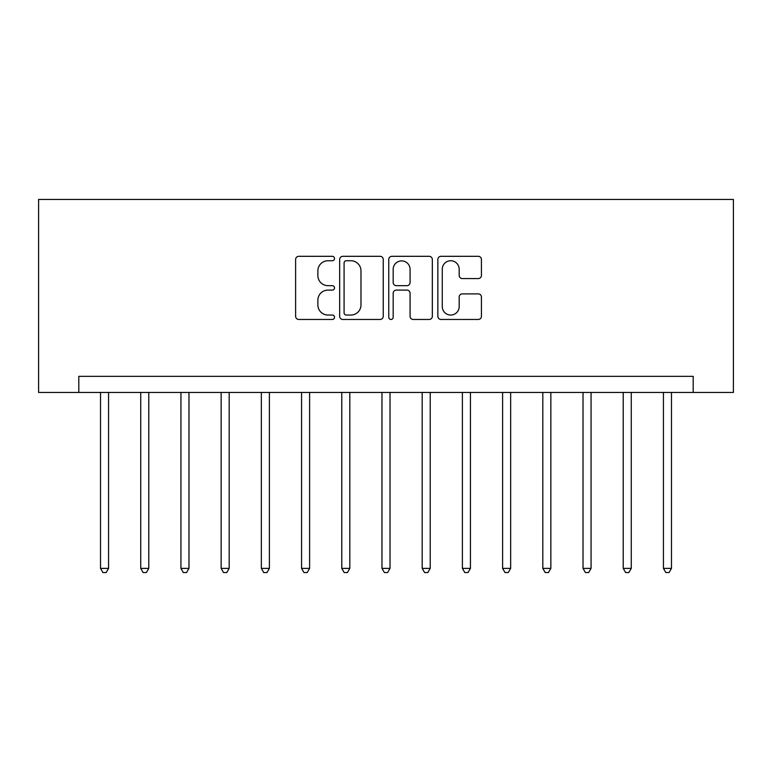 <?xml version="1.0" encoding="UTF-8"?>
<svg xmlns="http://www.w3.org/2000/svg" width="772" height="772" viewBox="0 0 772 772"><rect width="100%" height="100%" fill="white"/><g stroke="black" fill="none" stroke-linecap="round" stroke-linejoin="round"><path stroke-width="1.16" d="M334.537 258.523A2.21 2.21 0 0 0 332.327 256.314L298.774 256.314A3.156 3.156 0 0 0 295.618 259.479L295.618 316.308A3.156 3.156 0 0 0 298.774 319.463L332.327 319.463A2.21 2.21 0 0 0 334.537 317.253A2.21 2.21 0 0 0 332.327 315.044L327.984 315.044A10.104 10.104 0 0 1 317.881 304.94L317.881 300.202A10.104 10.104 0 0 1 327.984 290.098L332.327 290.098A2.21 2.21 0 0 0 334.537 287.888A2.21 2.21 0 0 0 332.327 285.679L327.984 285.679A10.104 10.104 0 0 1 317.881 275.575L317.881 270.847A10.104 10.104 0 0 1 327.984 260.743L332.327 260.743A2.21 2.21 0 0 0 334.537 258.523M478.273 278.576A3.156 3.156 0 0 0 481.429 275.421L481.429 259.479A3.156 3.156 0 0 0 478.273 256.314L441.015 256.314A3.156 3.156 0 0 0 437.859 259.479L437.859 316.308A3.156 3.156 0 0 0 441.015 319.463L478.273 319.463A3.156 3.156 0 0 0 481.429 316.308L481.429 297.046A3.156 3.156 0 0 0 478.273 293.891L462.332 293.891A3.156 3.156 0 0 0 459.176 297.046L459.176 306.6A8.444 8.444 0 0 1 450.723 315.044A8.444 8.444 0 0 1 442.279 306.6L442.279 269.187A8.444 8.444 0 0 1 450.723 260.743A8.444 8.444 0 0 1 459.176 269.187L459.176 275.421A3.156 3.156 0 0 0 462.332 278.576L478.273 278.576M693.188 392.437L733.4 392.437L733.4 199.437L38.6 199.437L38.6 392.437L693.188 392.437L693.188 376.35L78.812 376.35L78.812 392.437M383.24 259.479A3.156 3.156 0 0 0 380.085 256.314L342.826 256.314A3.156 3.156 0 0 0 339.67 259.479L339.67 316.308A3.156 3.156 0 0 0 342.826 319.463L380.085 319.463A3.156 3.156 0 0 0 383.24 316.308L383.24 259.479M391.915 256.314L429.174 256.314A3.156 3.156 0 0 1 432.33 259.479L432.33 316.308A3.156 3.156 0 0 1 429.174 319.463L413.232 319.463A3.156 3.156 0 0 1 410.077 316.308L410.077 293.263A3.156 3.156 0 0 0 406.921 290.098L396.345 290.098A3.156 3.156 0 0 0 393.18 293.263L393.18 317.253A2.21 2.21 0 0 1 390.97 319.463A2.21 2.21 0 0 1 388.76 317.253L388.76 259.479A3.156 3.156 0 0 1 391.915 256.314M346.3 260.743A2.21 2.21 0 0 0 344.09 262.953L344.09 312.834A2.21 2.21 0 0 0 346.3 315.044L350.874 315.044A10.104 10.104 0 0 0 360.978 304.94L360.978 270.847A10.104 10.104 0 0 0 350.874 260.743L346.3 260.743M410.077 269.341A8.444 8.444 0 0 0 401.633 260.897A8.444 8.444 0 0 0 393.18 269.341L393.18 282.523A3.156 3.156 0 0 0 396.345 285.679L406.921 285.679A3.156 3.156 0 0 0 410.077 282.523L410.077 269.341M100.524 392.437L100.524 568.385L108.562 568.385L108.562 392.437M108.562 568.385L106.15 572.563L102.937 572.563L100.524 568.385M140.726 392.437L140.726 568.385L148.774 568.385L148.774 392.437M148.774 568.385L146.362 572.563L143.138 572.563L140.726 568.385M180.938 392.437L180.938 568.385L188.976 568.385L188.976 392.437M188.976 568.385L186.563 572.563L183.35 572.563L180.938 568.385M221.149 392.437L221.149 568.385L229.188 568.385L229.188 392.437M229.188 568.385L226.775 572.563L223.562 572.563L221.149 568.385M261.351 392.437L261.351 568.385L269.399 568.385L269.399 392.437M269.399 568.385L266.987 572.563L263.763 572.563L261.351 568.385M301.562 392.437L301.562 568.385L309.601 568.385L309.601 392.437M309.601 568.385L307.188 572.563L303.975 572.563L301.562 568.385M341.774 392.437L341.774 568.385L349.812 568.385L349.812 392.437M349.812 568.385L347.4 572.563L344.187 572.563L341.774 568.385M381.976 392.437L381.976 568.385L390.024 568.385L390.024 392.437M390.024 568.385L387.612 572.563L384.388 572.563L381.976 568.385M422.188 392.437L422.188 568.385L430.226 568.385L430.226 392.437M430.226 568.385L427.813 572.563L424.6 572.563L422.188 568.385M462.399 392.437L462.399 568.385L470.438 568.385L470.438 392.437M470.438 568.385L468.025 572.563L464.812 572.563L462.399 568.385M502.601 392.437L502.601 568.385L510.649 568.385L510.649 392.437M510.649 568.385L508.237 572.563L505.013 572.563L502.601 568.385M542.812 392.437L542.812 568.385L550.851 568.385L550.851 392.437M550.851 568.385L548.438 572.563L545.225 572.563L542.812 568.385M583.024 392.437L583.024 568.385L591.062 568.385L591.062 392.437M591.062 568.385L588.65 572.563L585.437 572.563L583.024 568.385M623.226 392.437L623.226 568.385L631.274 568.385L631.274 392.437M631.274 568.385L628.862 572.563L625.638 572.563L623.226 568.385M663.438 392.437L663.438 568.385L671.476 568.385L671.476 392.437M671.476 568.385L669.063 572.563L665.85 572.563L663.438 568.385"/></g></svg>
